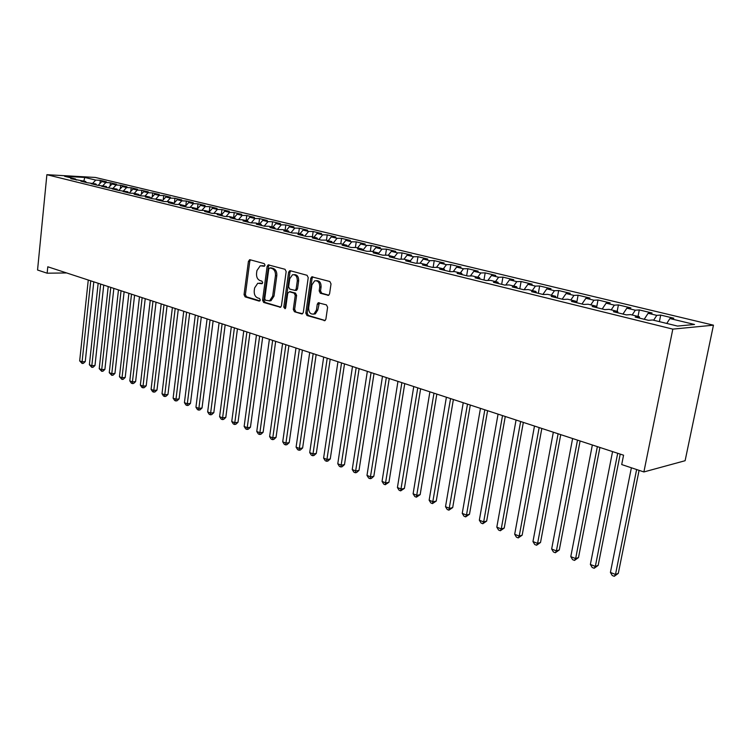 <?xml version="1.0" encoding="UTF-8"?>
<svg xmlns="http://www.w3.org/2000/svg" width="751" height="751" viewBox="0 0 751 751"><rect width="100%" height="100%" fill="white"/><g stroke="black" fill="none" stroke-linecap="round" stroke-linejoin="round"><path stroke-width="1.13" d="M265.009 265.197L264.239 263.62L250.017 259.743L248.44 261.245L244.047 294.627L245.108 296.861L259.198 301.113L260.315 300.09L259.555 298.504L257.715 297.95C255.171 296.814 254.016 294.411 254.242 290.721L254.608 287.933L257.753 283.258L261.968 283.718L262.662 282.695L261.892 281.109L260.043 280.583C257.49 279.475 256.326 277.072 256.551 273.373L256.926 270.567L260.25 265.779L264.286 266.258L265.009 265.197M327.802 295.378L328.609 295.312L329.576 293.829L331.022 283.887L329.82 281.503L311.787 276.819L310.764 278.33L305.807 313.158L306.971 315.514L325.005 320.593L325.878 319.184L327.614 307.262L326.422 304.878L318.189 302.794L317.26 304.249L316.415 310.125L314.002 313.946C310.51 314.622 308.727 312.576 308.661 307.826L311.937 284.873L314.641 280.846C318.02 280.405 319.719 282.47 319.738 287.042L319.175 290.9L320.358 293.265L328.516 295.35M643.889 471.947L672.821 329.126L713.45 325.183L685.109 460.72L643.889 471.947L621.706 464.559L623.565 455.2L47.792 266.783L47.153 273.204L66.604 272.942M47.153 273.204L37.55 270.013L46.881 174.692L672.821 329.126M286.159 271.58L285.023 269.29L268.191 264.859L267.14 266.37L262.578 300.184L263.676 302.456L280.498 307.272L281.428 305.845L286.159 271.58M290.318 270.735L307.065 275.298L308.229 277.635L303.301 312.407L302.4 313.834L301.602 313.89L294.439 311.731L293.294 309.403L295.256 295.443L294.11 293.115L289.398 291.764L287.727 293.265L285.718 307.722L285.08 308.727L283.775 307.14L288.609 272.256L289.651 270.745L290.102 271.674M713.45 325.183L95.339 177.452L46.881 174.692M99.958 183.46L100.296 180.334L95.724 180.09L84.788 177.452L64.614 176.307L75.522 178.973L70.782 178.71L85.623 181.442L80.873 181.188L87.013 182.69L95.893 183.948L91.134 183.704L97.386 185.234L106.342 186.501L101.582 186.257L107.937 187.816L116.978 189.102L112.218 188.867L118.686 190.454L127.811 191.749L123.042 191.524L129.632 193.138L134.401 193.354L138.832 194.443L134.063 194.227L140.766 195.87L145.544 196.077L150.05 197.184L145.281 196.978L152.115 198.649L161.484 199.982L156.715 199.775L163.671 201.484L168.44 201.681L173.124 202.826L168.355 202.629L175.443 204.366L180.212 204.554L184.99 205.718L180.212 205.539L187.44 207.304L192.209 207.483L197.072 208.675L192.303 208.496L199.663 210.299L204.432 210.468L209.388 211.679L204.619 211.519L212.12 213.359L216.889 213.519L221.939 214.748L217.17 214.598L224.821 216.466L229.59 216.617L234.734 217.874L229.975 217.734L237.776 219.649L242.535 219.78L247.783 221.066L243.024 220.935L250.984 222.878L255.734 223.009L261.095 224.314L256.335 224.192L264.455 226.182L269.205 226.295L274.669 227.637L269.919 227.525L278.199 229.553L282.939 229.656L288.515 231.017L283.775 230.923L292.223 232.988L296.955 233.082L302.644 234.472L297.922 234.387L306.549 236.499L311.261 236.574L317.072 237.992L312.35 237.926L321.165 240.085L325.868 240.142L331.792 241.597L327.089 241.54L336.082 243.746L340.776 243.784L346.831 245.267L342.146 245.23L351.327 247.483L356.002 247.511L362.189 249.022L357.514 248.994L366.901 251.294L371.557 251.313L377.875 252.852L373.219 252.843L382.813 255.199L387.45 255.19L393.909 256.767L389.271 256.776L399.072 259.179L403.691 259.161L410.29 260.775L405.671 260.804L415.697 263.254L420.288 263.216L427.037 264.868L422.447 264.915L432.689 267.422L437.26 267.365L444.16 269.046L439.598 269.121L450.074 271.684L454.618 271.609L461.677 273.326L457.143 273.42L467.864 276.049L472.379 275.946L479.589 277.71L475.092 277.814L486.066 280.508L490.544 280.386L497.932 282.188L493.463 282.32L504.691 285.07L509.14 284.929L516.697 286.769L512.266 286.929L523.766 289.745L528.169 289.576L535.914 291.472L531.52 291.651L543.302 294.533L547.667 294.345L555.599 296.279L551.243 296.485L563.316 299.442L567.634 299.217L575.754 301.207L571.455 301.442L583.818 304.465L588.089 304.221L596.416 306.258L592.163 306.511L604.846 309.619L609.061 309.346L617.594 311.43L613.398 311.721L626.4 314.904L630.558 314.594L639.317 316.734L635.177 317.053L648.507 320.33L652.61 319.982L677.524 326.075L694.525 324.479L669.92 318.546L666.766 323.446M100.296 180.334L106.351 181.789L101.77 181.545L105.844 182.521L102.887 185.657M110.059 186.07L110.416 182.775L105.844 182.521M110.416 182.775L116.574 184.248L111.993 184.004L116.133 185.009L113.166 188.172M120.329 188.726L120.714 185.244L116.133 185.009M120.714 185.244L126.975 186.755L122.394 186.52L126.6 187.534L123.633 190.726M130.768 191.439L131.181 187.759L126.6 187.534M131.181 187.759L137.555 189.299L132.965 189.064L137.255 190.097L134.251 193.354M141.395 194.199L141.836 190.322L137.255 190.097M141.836 190.322L148.313 191.881L143.732 191.665L148.088 192.716L145.018 196.058M152.209 197.015L152.678 192.932L148.088 192.716M152.678 192.932L159.268 194.518L154.687 194.302L159.118 195.373L155.983 198.818M163.202 199.888L163.709 195.579L159.118 195.373M163.709 195.579L170.421 197.194L165.83 196.997L170.355 198.086L167.144 201.625M174.401 202.817L174.936 198.283L170.355 198.086M174.936 198.283L181.77 199.926L177.189 199.728L181.78 200.836L178.503 204.488M185.797 205.812L186.37 201.033L181.78 200.836M186.37 201.033L193.336 202.704L188.745 202.517L193.429 203.643L190.069 207.407M197.4 208.862L198.011 203.831L193.429 203.643M198.011 203.831L205.098 205.539L200.517 205.352L205.276 206.506L201.85 210.383M209.247 211.651L209.867 206.685L205.276 206.506M209.867 206.685L217.086 208.412L212.495 208.243L217.358 209.416L213.838 213.415M221.31 214.598L221.939 209.585L217.358 209.416M221.939 209.585L229.29 211.35L224.709 211.191L229.665 212.383L226.06 216.513M233.589 217.593L234.237 212.542L229.665 212.383M234.237 212.542L241.728 214.345L237.156 214.185L242.197 215.406L238.508 219.667M246.103 220.653L246.769 215.556L242.197 215.406M246.769 215.556L254.401 217.386L249.83 217.246L254.974 218.485L251.191 222.887M258.86 223.77L259.546 218.625L254.974 218.485M259.546 218.625L267.318 220.494L262.756 220.362L267.994 221.629L264.174 226.117M271.862 226.943L272.557 221.752L267.994 221.629M272.557 221.752L280.489 223.657L275.936 223.545L281.278 224.831L277.438 229.365M285.108 230.181L285.831 224.943L281.278 224.831M285.831 224.943L293.913 226.886L289.36 226.783L294.814 228.097L290.966 232.688M298.616 233.486L299.358 228.201L294.814 228.097M299.358 228.201L307.6 230.181L303.066 230.078L308.623 231.421L304.765 236.067M312.397 236.856L313.158 231.515L308.623 231.421M313.158 231.515L321.569 233.533L317.035 233.448L322.705 234.819L318.837 239.513M326.45 240.292L327.229 234.894L322.705 234.819M327.229 234.894L335.81 236.959L331.294 236.894L337.077 238.283L333.2 243.033M340.794 243.793L341.592 238.349L337.077 238.283M341.592 238.349L350.341 240.451L345.835 240.395L351.74 241.822L347.863 246.628M355.401 247.501L356.237 241.869L351.74 241.822M356.237 241.869L365.174 244.019L360.687 243.981L366.713 245.427L362.817 250.299L362.189 249.022M370.309 251.303L371.191 245.464L366.713 245.427M371.191 245.464L380.316 247.661L375.847 247.633L381.996 249.116L378.316 253.763M385.526 255.19L386.455 249.135L381.996 249.116M386.455 249.135L395.768 251.378L391.318 251.36L397.598 252.88L394.153 257.283M401.062 259.17L402.048 252.89L397.598 252.88M402.048 252.89L411.557 255.171L407.126 255.171L413.538 256.72L410.328 260.869M416.927 263.244L417.969 256.711L413.538 256.72M417.969 256.711L427.676 259.048L423.273 259.067L429.825 260.653L426.662 264.774M433.13 267.422L434.228 260.625L429.825 260.653M434.228 260.625L444.151 263.01L439.767 263.047L446.469 264.662L443.297 268.839M449.689 271.59L450.844 264.615L446.469 264.662M450.844 264.615L460.983 267.056L456.627 267.112L463.47 268.764L460.307 272.998M466.643 275.748L467.826 268.698L463.47 268.764M467.826 268.698L478.19 271.195L473.862 271.271L480.865 272.96L477.692 277.241M483.963 279.992L485.184 272.876L480.865 272.96M485.184 272.876L495.782 275.42L491.483 275.514L498.645 277.241L495.472 281.587M501.677 284.338L502.926 277.138L498.645 277.241M502.926 277.138L513.768 279.748L509.507 279.86L516.829 281.625L513.656 286.028M519.795 288.778L521.081 281.503L516.829 281.625M521.081 281.503L532.168 284.169L527.944 284.31L535.435 286.112L532.262 290.581M538.336 293.322L539.65 285.971L535.435 286.112M539.65 285.971L550.999 288.694L546.812 288.863L554.482 290.712L551.3 295.227M557.298 297.969L558.65 290.534L554.482 290.712M558.65 290.534L570.272 293.331L566.123 293.519L573.971 295.406L570.798 299.996M576.702 302.728L578.101 295.209L573.971 295.406M578.101 295.209L589.995 298.072L585.893 298.278L593.928 300.222L590.755 304.868M596.679 307.037L598.012 299.996L593.928 300.222M598.012 299.996L610.188 302.925L606.141 303.169L614.374 305.15L611.201 309.863M617.172 311.327L618.411 304.906L614.374 305.15M618.411 304.906L630.878 307.901L626.878 308.163L635.318 310.201L632.154 314.988M638.021 316.415L639.298 309.928L635.318 310.201M639.298 309.928L652.084 312.998L648.132 313.289L656.787 315.373L653.623 320.236M659.387 321.644L660.702 315.073L656.787 315.373M660.702 315.073L673.807 318.227L669.92 318.546M639.317 316.734L639.749 318.18M617.594 311.43L618.054 312.857M648.132 313.289L644.217 319.269M596.416 306.258L596.895 307.675M626.878 308.163L622.955 314.059M575.754 301.207L576.252 302.615M606.141 303.169L602.208 308.971M555.599 296.279L556.097 297.678M585.893 298.278L581.959 304.014M535.914 291.472L536.439 292.852M566.123 293.519L562.18 299.161M516.697 286.769L517.232 288.149M546.812 288.863L542.87 294.43M497.932 282.188L498.476 283.549M527.944 284.31L524.057 289.736M479.589 277.71L480.152 279.062M509.507 279.86L505.752 285.033M461.677 273.326L462.25 274.669M491.483 275.514L487.85 280.461M444.16 269.046L444.742 270.379M473.862 271.271L470.351 275.993M427.037 264.868L427.629 266.183M456.627 267.112L453.228 271.627M410.29 260.775L410.891 262.08M439.767 263.047L436.472 267.375M393.909 256.767L394.519 258.062M423.273 259.067L420.072 263.216M377.875 252.852L378.504 254.138M407.126 255.171L403.972 259.226M391.318 251.36L388.173 255.368M346.831 245.267L347.469 246.535M375.847 247.633L372.703 251.585M331.792 241.597L332.449 242.855M360.687 243.981L357.551 247.886M317.072 237.992L317.729 239.24M345.835 240.395L342.709 244.263M302.644 234.472L303.31 235.711M331.294 236.894L328.168 240.705M288.515 231.017L289.182 232.247M317.035 233.448L313.918 237.222M274.669 227.637L275.345 228.858M303.066 230.078L299.959 233.814M261.095 224.314L261.77 225.525M289.36 226.783L286.262 230.463M247.783 221.066L248.468 222.268M275.936 223.545L272.838 227.187M234.734 217.874L235.429 219.067M262.756 220.362L259.677 223.967M221.939 214.748L222.634 215.931M249.83 217.246L246.76 220.813M209.388 211.679L210.083 212.862M237.156 214.185L234.087 217.715M197.072 208.675L197.776 209.839M224.709 211.191L221.658 214.683M184.99 205.718L185.694 206.882M212.495 208.243L209.416 211.735M173.124 202.826L173.838 203.972M200.517 205.352L197.269 209.003M161.484 199.982L162.197 201.118M188.745 202.517L185.347 206.309M150.05 197.184L150.773 198.32M177.189 199.728L173.641 203.662M138.832 194.443L139.555 195.57M165.83 196.997L162.15 201.052M127.811 191.749L128.534 192.866M154.687 194.302L150.97 198.367M116.978 189.102L117.7 190.21M143.732 191.665L140.033 195.682M106.342 186.501L107.074 187.609M132.965 189.064L129.275 193.054M95.893 183.948L96.616 185.046M122.394 186.52L118.724 190.454M85.623 181.442L86.346 182.531M111.993 184.004L108.397 187.844M75.522 178.973L76.255 180.052M101.77 181.545L98.25 185.281M84.788 177.452L83.84 181M95.724 180.09L92.786 183.188M318.274 302.756L318.067 304.211M264.596 266.07L261.836 265.704M259.414 283.136L262.277 283.521M250.543 259.884L249.801 261.235L245.399 294.58L246.469 296.814L259.968 300.879M269.262 264.99L268.501 266.361L263.93 300.137L265.028 302.409L280.743 307.131M269.9 267.91L268.764 268.971L264.746 298.691L265.516 300.287L269.647 300.775L272.66 296.157L275.448 275.739C275.673 271.984 274.49 269.553 271.881 268.454L269.9 267.91L270.867 267.9M269.215 300.916L270.998 300.719L274.012 296.11L272.66 296.157M271.261 267.891L273.242 268.436C275.842 269.534 277.035 271.965 276.8 275.711L274.012 296.11M302.587 313.711L294.439 311.731M290.093 291.735L295.462 293.078L296.607 295.396L294.645 309.337L295.791 311.665M290.75 270.848L289.961 272.238L285.127 307.075L285.474 308.389M297.293 280.893C297.302 276.49 295.697 274.444 292.486 274.763L289.736 278.79L288.628 286.779L289.764 289.088L295.19 290.402L296.166 288.919L297.293 280.893L298.645 280.865C298.691 276.64 297.18 274.575 294.092 274.659M298.645 280.865L297.518 288.882L296.542 290.355L295.781 290.384M316.378 280.686C319.569 280.611 321.137 282.714 321.081 287.004L320.527 290.862L321.71 293.219L328.778 295.218M313.477 314.153L315.345 313.88L317.757 310.05L316.415 310.125M319.363 302.831L317.757 310.05M312.923 276.894L312.106 278.302L307.15 313.083L308.314 315.439L325.145 320.508M88.271 280.029L79.672 360.893L82.084 361.86L85.257 361.606L93.8 281.841M85.257 361.606L83.37 363.371L82.103 363.475L82.084 361.86L90.73 280.836M82.103 363.475L79.672 360.893M98.165 283.268L89.369 364.761L91.819 365.737L94.992 365.474L103.741 285.098M94.992 365.474L93.086 367.258L91.819 367.361L91.819 365.737L100.662 284.085M91.819 367.361L89.369 364.761M108.228 286.563L99.226 368.685L101.714 369.68L104.896 369.408L113.852 288.403M104.896 369.408L102.971 371.21L101.704 371.313L101.714 369.68L110.772 287.398M101.704 371.313L99.226 368.685M118.47 289.914L109.252 372.684L111.786 373.688L114.959 373.407L124.131 291.764M114.959 373.407L113.016 375.218L111.749 375.331L111.786 373.688L121.052 290.759M111.749 375.331L109.252 372.684M128.881 293.322L119.447 376.749L122.019 377.772L125.201 377.471L134.589 295.19M125.201 377.471L123.239 379.302L121.972 379.424L122.019 377.772L131.509 294.185M121.972 379.424L119.447 376.749M139.47 296.786L129.81 380.879L132.429 381.921L135.612 381.611L145.225 298.673M135.612 381.611L133.631 383.451L132.364 383.583L132.429 381.921L142.146 297.659M132.364 383.583L131.312 383.16L129.81 380.879M150.247 300.316L140.353 385.085L143.019 386.145L146.201 385.817L156.048 302.212M146.201 385.817L144.211 387.676L142.934 387.807L143.019 386.145L152.969 301.207M142.934 387.807L141.864 387.385L140.353 385.085M161.212 303.902L151.082 389.356L153.795 390.436L156.978 390.098L167.06 305.817M156.978 390.098L154.959 391.975L153.692 392.106L153.795 390.436L163.99 304.812M153.692 392.106L152.603 391.675L151.082 389.356M172.383 307.553L162 393.712L164.76 394.81L167.952 394.463L178.269 309.487M167.952 394.463L165.905 396.34L164.638 396.49L164.76 394.81L175.199 308.483M164.638 396.49L163.53 396.049L162 393.712M183.742 311.271L173.115 398.133L175.922 399.26L179.104 398.894L189.674 313.214M179.104 398.894L177.048 400.79L175.772 400.94L186.614 312.219M175.772 400.94L174.654 400.49L173.115 398.133M195.307 315.063L184.427 402.649L187.281 403.785L190.463 403.409L201.296 317.016M190.463 403.409L188.388 405.324L187.112 405.474L198.236 316.021M187.112 405.474L185.966 405.014L184.427 402.649M207.088 318.912L195.936 407.23L198.846 408.394L202.028 408L213.124 320.893M202.028 408L199.926 409.933L198.658 410.093L210.073 319.888M198.658 410.093L197.494 409.624L195.936 407.23M219.085 322.846L207.661 411.905L210.618 413.088L213.81 412.675L225.169 324.836M213.81 412.675L211.679 414.627L210.402 414.796L222.127 323.831M210.402 414.796L209.219 414.317L207.661 411.905M231.308 326.845L219.592 416.664L222.615 417.866L225.798 417.443L237.447 328.844M225.798 417.443L223.648 419.405L222.371 419.574L234.406 327.849M222.371 419.574L221.169 419.096L219.592 416.664M249.717 259.705L250.055 260.437M243.765 330.919L231.749 421.508L234.828 422.738L238.011 422.287L249.942 332.937M238.011 422.287L235.833 424.277L234.565 424.456L246.91 331.942M234.565 424.456L233.336 423.958L231.749 421.508M256.448 335.068L244.141 426.446L247.276 427.695L250.449 427.235L262.69 337.105M250.449 427.235L248.252 429.234L246.985 429.422L259.658 336.119M246.985 429.422L245.727 428.924L244.141 426.446M269.384 339.302L256.758 431.478L259.949 432.745L263.122 432.266L275.673 341.358M263.122 432.266L260.907 434.285L259.639 434.482L272.651 340.372M259.639 434.482L258.363 433.975L256.758 431.478M282.564 343.611L269.618 436.603L272.876 437.899L276.039 437.401L288.9 345.685M276.039 437.401L273.796 439.438L272.529 439.635L285.896 344.7M272.529 439.635L271.224 439.119L269.618 436.603M295.997 348.013L282.723 441.823L286.047 443.146L289.201 442.63L302.4 350.107M289.201 442.63L286.938 444.686L285.671 444.892L299.405 349.121M285.671 444.892L284.347 444.367L282.723 441.823M309.703 352.491L296.091 447.155L299.471 448.497L302.625 447.962L316.152 354.603M302.625 447.962L300.325 450.037L299.067 450.253L313.176 353.627M299.067 450.253L297.715 449.708L296.091 447.155M323.681 357.063L309.712 452.581L313.158 453.951L316.312 453.397L330.187 359.194M316.312 453.397L313.984 455.491L312.726 455.716L327.22 358.227M312.726 455.716L311.346 455.162L309.712 452.581M337.941 361.729L323.606 458.119L327.126 459.518L330.262 458.945L344.502 363.878M330.262 458.945L327.915 461.048L326.657 461.283L341.545 362.911M326.657 461.283L325.249 460.72L323.606 458.119M352.482 366.497L337.781 463.771L341.367 465.198L344.493 464.597L359.109 368.666M344.493 464.597L342.118 466.728L340.87 466.972L356.171 367.699M340.87 466.972L339.433 466.399L337.781 463.771M367.333 371.351L352.238 469.525L355.899 470.99L359.016 470.37L374.017 373.538M359.016 470.37L356.612 472.52L355.364 472.764L371.088 372.58M355.364 472.764L353.899 472.182L352.238 469.525M382.484 376.307L366.986 475.411L370.722 476.894L373.829 476.256L389.234 378.513M373.829 476.256L371.398 478.425L370.159 478.678L386.324 377.565M370.159 478.678L368.666 478.087L366.986 475.411M397.955 381.377L382.043 481.41L385.854 482.931L388.952 482.264L404.761 383.601M388.952 482.264L385.254 484.724L401.879 382.653M385.254 484.724L383.733 484.113L382.043 481.41M413.754 386.54L397.42 487.54L401.306 489.089L404.395 488.394L420.626 388.793M404.395 488.394L400.668 490.882L417.763 387.854M400.668 490.882L399.11 490.262L397.42 487.54M429.891 391.825L413.106 493.792L417.087 495.378L420.156 494.656L436.829 394.097M420.156 494.656L416.401 497.181L433.984 393.167M416.401 497.181L414.815 496.542L413.106 493.792M446.385 397.223L429.14 500.185L433.196 501.799L436.256 501.048L453.379 399.513M436.256 501.048L432.473 503.602L450.562 398.584M432.473 503.602L430.849 502.954L429.14 500.185M463.236 402.733L445.512 506.709L449.661 508.361L452.693 507.582L470.295 405.042M452.693 507.582L448.891 510.173L467.498 404.132M448.891 510.173L447.23 509.507L445.512 506.709M480.452 408.366L462.24 513.374L466.484 515.064L469.497 514.257L487.587 410.703M469.497 514.257L465.667 516.885L466.484 515.064L484.817 409.802M465.667 516.885L463.977 516.2L462.24 513.374M498.063 414.13L479.335 520.19L483.672 521.917L486.667 521.081L505.263 416.486M486.667 521.081L482.809 523.738L483.672 521.917L502.522 415.594M482.809 523.738L481.081 523.043L479.335 520.19M516.059 420.025L496.815 527.155L501.246 528.92L504.221 528.056L523.334 422.4M504.221 528.056L500.335 530.75L501.246 528.92L520.631 421.518M500.335 530.75L498.57 530.037L496.815 527.155M534.477 426.052L514.688 534.28L519.213 536.083L522.161 535.181L541.828 428.455M522.161 535.181L518.256 537.913L519.213 536.083L539.152 427.582M518.256 537.913L516.444 537.19L514.688 534.28M553.327 432.219L532.966 541.565L537.594 543.405L540.523 542.475L560.744 434.641M540.523 542.475L536.58 545.245L537.594 543.405L558.106 433.778M536.58 545.245L534.731 544.503L532.966 541.565M572.609 438.528L551.656 549.009L556.397 550.905L559.298 549.939L580.101 440.978M559.298 549.939L555.327 552.745L556.397 550.905L577.5 440.124M555.327 552.745L553.44 551.985L551.656 549.009M592.351 444.986L570.788 556.641L575.642 558.575L578.505 557.571L599.918 447.465M578.505 557.571L574.515 560.415L575.642 558.575L597.355 446.629M574.515 560.415L572.581 559.636L570.788 556.641M612.563 451.604L590.37 564.442L595.336 566.423L598.172 565.381L620.213 454.102M598.172 565.381L594.154 568.272L595.336 566.423L617.697 453.275M594.154 568.272L592.173 567.474L590.37 564.442M631.384 467.789L610.413 572.431L615.501 574.459L618.298 573.379L639.092 470.351M618.298 573.379L614.262 576.308L615.501 574.459L636.623 469.535M614.262 576.308L612.225 575.501L610.413 572.431M263.394 265.732L262.033 265.751M261.048 283.174L259.686 283.202M246.469 296.814L245.108 296.861M245.399 294.58L244.047 294.627M249.801 261.235L248.44 261.245M280.47 307.281L279.785 307.319M265.028 302.409L263.676 302.456M263.93 300.137L262.578 300.184M268.501 266.361L267.14 266.37M276.8 275.711L275.448 275.739M273.242 268.436L271.881 268.454M302.343 313.852L301.602 313.89M294.645 309.337L293.294 309.403M296.607 295.396L295.256 295.443M295.462 293.078L294.11 293.115M290.75 291.717L289.398 291.764M285.127 307.075L283.775 307.14M289.961 272.238L288.609 272.256M297.518 288.882L296.166 288.919M321.71 293.219L320.358 293.265M320.527 290.862L319.175 290.9M321.081 287.004L319.738 287.042M318.602 304.183L317.26 304.249M324.92 320.639L324.122 320.686M308.314 315.439L306.971 315.514M307.15 313.083L305.807 313.158M312.106 278.302L310.764 278.33M250.017 259.743L249.492 259.743M268.774 264.859L268.191 264.859M270.998 300.719L269.647 300.775M296.542 290.355L295.19 290.402M315.345 313.88L314.002 313.946M319.091 302.756L318.189 302.794M312.566 276.8L311.787 276.819"/></g></svg>
